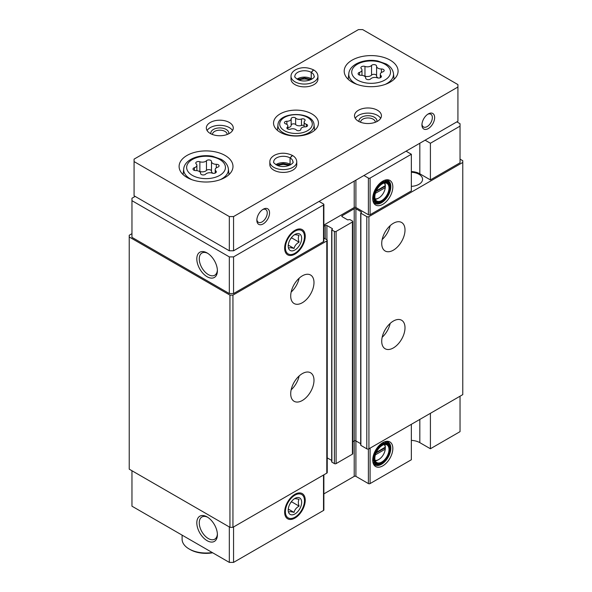 <?xml version="1.0" encoding="UTF-8"?>
<svg xmlns="http://www.w3.org/2000/svg" width="592" height="592" viewBox="0 0 592 592"><rect width="100%" height="100%" fill="white"/><g stroke="black" fill="none" stroke-linecap="round" stroke-linejoin="round"><path stroke-width="0.89" d="M375.365 454.871L385.266 449.15L385.266 447.197A9.28 5.358 120 0 0 384.186 444.54M375.069 460.324A9.28 5.358 120 0 0 378.762 459.51A9.28 5.358 120 0 0 385.266 449.15M375.365 193.355L385.266 187.634L385.266 185.681A9.28 5.358 120 0 0 384.186 183.024M375.069 198.816A9.28 5.358 120 0 0 378.762 197.994A9.28 5.358 120 0 0 385.266 187.634M419.824 419.425L419.824 442.646L430.406 448.751L430.406 413.312M430.406 448.751L460.036 431.642L460.036 396.203M382.78 442.653A14.208 8.199 120 0 0 373.397 463.81A14.208 8.199 120 0 0 389.884 458.356A14.208 8.199 120 0 0 386.369 441.343A14.208 8.199 120 0 0 382.78 442.653M411.351 424.316L411.351 459.755L370.081 483.583A1.199 0.688 0 0 1 368.387 483.583L355.903 476.368A1.199 0.688 0 0 0 354.208 476.368L323.868 493.891M419.824 442.646A13.468 7.777 0 0 0 411.351 440.389M131.964 470.751L131.964 506.19L229.326 562.4L233.559 562.4L323.513 510.467A1.199 0.688 0 0 0 323.868 509.978L323.868 474.821M460.036 126.14L460.036 162.8L430.406 179.909L430.406 143.249L460.036 126.14L460.036 123.698L456.861 121.863M360.876 444.903L360.876 445.391L366.803 448.817A1.495 0.866 0 0 0 368.92 448.817L462.774 394.627L462.774 160.713L460.036 159.137M352.758 441.765L354.208 440.929A1.199 0.688 0 0 1 355.903 440.929L360.698 443.704M331.875 461.642L331.875 462.137L334.413 463.603A1.199 0.688 0 0 0 336.108 463.603L352.41 454.19A1.199 0.688 0 0 0 352.758 453.701L352.758 221.519A1.199 0.688 0 0 0 352.41 221.031L349.865 219.565L347.645 219.869L342.139 216.687L342.139 215.71A1.199 0.688 0 0 0 341.791 216.198A1.199 0.688 0 0 0 342.139 216.687M327.235 457.868L331.698 460.443M131.964 233.677L129.226 235.253L129.226 469.167L229.948 527.317L232.937 527.317L326.799 473.134A1.495 0.866 0 0 0 327.235 472.52L327.235 240.337A1.495 0.866 0 0 0 326.799 239.723L323.868 238.036M129.226 236.985L229.948 295.134L232.937 295.134L326.799 240.944A1.495 0.866 0 0 0 327.235 240.337M229.948 527.317L229.948 295.134M232.937 527.317L232.937 295.134M302.349 400.481A16.465 9.502 -60 0 1 294.12 401.295A16.465 9.502 -60 0 1 294.12 382.284A16.465 9.502 -60 0 1 310.578 372.782A16.465 9.502 -60 0 1 313.101 385.977A16.465 9.502 -60 0 1 302.349 400.481M302.349 302.719A16.465 9.502 -60 0 1 294.12 303.533A16.465 9.502 -60 0 1 294.12 284.523A16.465 9.502 -60 0 1 310.578 275.021A16.465 9.502 -60 0 1 313.101 288.215A16.465 9.502 -60 0 1 302.349 302.719M323.868 226.262L325.208 225.485A1.199 0.688 0 0 1 326.902 225.485L332.408 228.667L331.875 229.948L334.413 231.413A1.199 0.688 0 0 0 336.108 231.413L352.41 222.007A1.199 0.688 0 0 0 352.758 221.519M342.139 215.71L354.208 208.747A1.199 0.688 0 0 1 355.903 208.747L361.401 211.921L360.876 213.209L366.803 216.628A1.495 0.866 0 0 0 368.92 216.628L462.774 162.445M393.362 347.933A16.465 9.502 -60 0 1 385.133 348.755A16.465 9.502 -60 0 1 385.133 329.744A16.465 9.502 -60 0 1 401.598 320.235A16.465 9.502 -60 0 1 404.121 333.429A16.465 9.502 -60 0 1 393.362 347.933M393.362 250.172A16.465 9.502 -60 0 1 385.133 250.986A16.465 9.502 -60 0 1 385.133 231.983A16.465 9.502 -60 0 1 401.598 222.474A16.465 9.502 -60 0 1 404.121 235.668A16.465 9.502 -60 0 1 393.362 250.172M411.351 186.354A12.269 7.089 0 0 0 422.57 179.295A12.269 7.089 0 0 0 411.351 172.235M430.406 179.909L419.824 173.796A13.468 7.777 0 0 0 411.351 171.547M323.868 225.041L354.208 207.526A1.199 0.688 0 0 1 355.903 207.526L368.387 214.733A1.199 0.688 0 0 0 370.081 214.733L411.351 190.905L411.351 154.246L370.081 178.074A1.199 0.688 0 0 1 368.387 178.074L363.939 175.506M135.139 196.403L131.964 198.239L131.964 237.34L229.326 293.558L233.559 293.558L323.513 241.617A1.199 0.688 0 0 0 323.868 241.129L323.868 204.469A1.199 0.688 0 0 0 323.513 203.981L319.073 201.413M207.104 540.681A14.563 8.406 -120 0 0 217.397 534.739A14.563 8.406 -120 0 0 207.104 516.905A14.563 8.406 -120 0 0 196.81 522.847A14.563 8.406 -120 0 0 207.104 540.681M229.326 526.961L229.326 562.4M233.559 526.961L233.559 562.4M294.942 494.298L294.942 494.298A14.563 8.406 120 0 0 284.648 512.132A14.563 8.406 120 0 0 294.942 518.074A14.563 8.406 120 0 0 305.235 500.24A14.563 8.406 120 0 0 294.942 494.298M207.104 276.723A14.563 8.406 -120 0 0 217.397 270.781A14.563 8.406 -120 0 0 207.104 252.947A14.563 8.406 -120 0 0 196.81 258.896A14.563 8.406 -120 0 0 207.104 276.723M131.964 200.681L229.326 256.891L233.559 256.891L323.513 204.958A1.199 0.688 0 0 0 323.868 204.469M229.326 293.558L229.326 256.891M233.559 293.558L233.559 256.891M294.942 230.34L294.942 230.34A14.563 8.406 120 0 0 284.648 248.174A14.563 8.406 120 0 0 294.942 254.116A14.563 8.406 120 0 0 305.235 236.289A14.563 8.406 120 0 0 294.942 230.34M382.78 181.137A14.208 8.199 120 0 0 373.397 202.294A14.208 8.199 120 0 0 389.884 196.84A14.208 8.199 120 0 0 386.369 179.835A14.208 8.199 120 0 0 382.78 181.137M430.406 143.249L425.115 140.193M406.06 151.189L411.351 154.246M299.152 278.203A16.465 9.502 -60 0 1 291.16 292.048M390.165 225.656A16.465 9.502 -60 0 1 382.173 239.501M299.152 375.964A16.465 9.502 -60 0 1 291.16 389.81M390.165 323.417A16.465 9.502 -60 0 1 382.173 337.262M385.266 185.681L376.297 190.861M384.696 182.898A10.175 5.876 120 0 1 386.894 183.365A10.175 5.876 120 0 1 386.894 195.116A10.175 5.876 120 0 1 376.719 200.991A10.175 5.876 120 0 1 375.217 199.319A10.175 5.876 120 0 0 378.125 198.357L378.762 197.994M385.318 186.043A10.175 5.876 120 0 0 385.318 185.895A10.175 5.876 120 0 0 384.711 182.898M382.358 183.816A10.626 6.135 120 0 0 375.335 199.645A10.626 6.135 120 0 0 387.671 195.56A10.626 6.135 120 0 0 385.037 182.839A10.626 6.135 120 0 0 382.358 183.816M382.358 183.209A11.374 6.564 120 0 0 374.314 197.136A11.374 6.564 120 0 0 382.358 201.783A11.374 6.564 120 0 0 390.402 187.849A11.374 6.564 120 0 0 382.358 183.209M390.394 187.612A11.973 6.912 120 0 0 390.402 187.361A11.973 6.912 120 0 0 387.923 181.877A11.973 6.912 120 0 0 381.936 182.477A11.973 6.912 120 0 0 374.114 193.022A11.973 6.912 120 0 0 375.95 202.619A11.973 6.912 120 0 0 381.936 202.027A11.973 6.912 120 0 0 382.151 201.902M372.923 200.688A11.973 6.912 120 0 0 373.833 201.398L375.95 202.619M387.923 181.877L385.806 180.656A11.973 6.912 120 0 0 384.733 180.234M374.137 202.827A13.172 7.607 120 0 0 376.712 202.96M388.596 182.373A13.172 7.607 120 0 0 387.198 180.205M373.13 201.532A13.172 7.607 120 0 0 374.928 203.411A13.172 7.607 120 0 0 388.093 195.804A13.172 7.607 120 0 0 388.093 180.597A13.172 7.607 120 0 0 385.57 179.983M385.266 447.197L376.297 452.369M384.696 444.414A10.175 5.876 120 0 1 386.894 444.873A10.175 5.876 120 0 1 386.894 456.632A10.175 5.876 120 0 1 376.719 462.507A10.175 5.876 120 0 1 375.217 460.835A10.175 5.876 120 0 0 378.125 459.873L378.762 459.51M385.318 447.559A10.175 5.876 120 0 0 385.318 447.411A10.175 5.876 120 0 0 384.711 444.407M382.358 445.332A10.626 6.135 120 0 0 375.335 461.153A10.626 6.135 120 0 0 387.671 457.076A10.626 6.135 120 0 0 385.037 444.355A10.626 6.135 120 0 0 382.358 445.332M382.358 444.718A11.374 6.564 120 0 0 374.314 458.652A11.374 6.564 120 0 0 382.358 463.292A11.374 6.564 120 0 0 390.402 449.365A11.374 6.564 120 0 0 382.358 444.718M390.394 449.121A11.973 6.912 120 0 0 390.402 448.877A11.973 6.912 120 0 0 387.923 443.393A11.973 6.912 120 0 0 381.936 443.985A11.973 6.912 120 0 0 374.114 454.538A11.973 6.912 120 0 0 375.95 464.135A11.973 6.912 120 0 0 381.936 463.536A11.973 6.912 120 0 0 382.151 463.41M372.923 462.197A11.973 6.912 120 0 0 373.833 462.907L375.95 464.135M387.923 443.393L385.806 442.172A11.973 6.912 120 0 0 384.733 441.743M374.137 464.343A13.172 7.607 120 0 0 376.712 464.476M388.596 443.882A13.172 7.607 120 0 0 387.198 441.721M373.13 463.048A13.172 7.607 120 0 0 374.928 464.927A13.172 7.607 120 0 0 388.093 457.32A13.172 7.607 120 0 0 388.093 442.113A13.172 7.607 120 0 0 385.57 441.499M376.009 191.512L384.474 186.628L385.266 187.087M384.474 186.628L384.474 186.14M376.009 453.028L384.474 448.144L385.266 448.603M384.474 448.144L384.474 447.656M207.74 253.339A12.817 7.4 -120 0 0 201.924 253.021A12.817 7.4 -120 0 0 199.955 263.299A12.817 7.4 -120 0 0 208.332 274.592A12.817 7.4 -120 0 0 214.741 275.228A12.817 7.4 -120 0 0 217.375 270.041M207.74 517.297A12.817 7.4 -120 0 0 201.924 516.979A12.817 7.4 -120 0 0 199.955 527.257A12.817 7.4 -120 0 0 208.332 538.55A12.817 7.4 -120 0 0 214.741 539.186A12.817 7.4 -120 0 0 217.375 533.991M286.876 121.264A2.383 1.376 0 0 0 284.426 122.64A2.383 1.376 0 0 0 285.677 123.846A4.166 2.405 0 0 1 287.86 125.963A4.166 2.405 0 0 1 287.246 127.228A2.383 1.376 0 0 0 286.891 127.946A2.383 1.376 0 0 0 288.112 129.145A2.383 1.376 0 0 0 290.517 129.115A4.166 2.405 0 0 1 296.37 130.025A2.383 1.376 0 0 0 299.049 130.699A2.383 1.376 0 0 0 300.847 129.367A2.383 1.376 0 0 0 300.84 129.33A4.166 2.405 0 0 1 300.84 129.263A4.166 2.405 0 0 1 305.124 126.858A2.383 1.376 0 0 0 307.574 125.482A2.383 1.376 0 0 0 306.323 124.276A4.166 2.405 0 0 1 304.14 122.159A4.166 2.405 0 0 1 304.754 120.894A2.383 1.376 0 0 0 305.109 120.176A2.383 1.376 0 0 0 303.888 118.977A2.383 1.376 0 0 0 301.483 119.007A4.166 2.405 0 0 1 295.63 118.104A2.383 1.376 0 0 0 292.951 117.423A2.383 1.376 0 0 0 291.153 118.755A2.383 1.376 0 0 0 291.16 118.792A4.166 2.405 0 0 1 291.16 118.859A4.166 2.405 0 0 1 286.876 121.264L286.876 124.409M211.499 161.512A2.679 1.547 0 0 0 211.499 161.468A2.679 1.547 0 0 0 209.472 159.966A2.679 1.547 0 0 0 206.46 160.735A4.692 2.708 0 0 1 199.874 161.749A2.679 1.547 0 0 0 197.158 161.72A2.679 1.547 0 0 0 195.789 163.066A2.679 1.547 0 0 0 196.189 163.88A4.692 2.708 0 0 1 196.884 165.301A4.692 2.708 0 0 1 194.42 167.684A2.679 1.547 0 0 0 193.014 169.046A2.679 1.547 0 0 0 195.774 170.592A4.692 2.708 0 0 1 200.592 173.293A4.692 2.708 0 0 1 200.592 173.375A2.679 1.547 0 0 0 200.592 173.419A2.679 1.547 0 0 0 202.612 174.921A2.679 1.547 0 0 0 205.631 174.152A4.692 2.708 0 0 1 212.217 173.13A2.679 1.547 0 0 0 214.926 173.167A2.679 1.547 0 0 0 216.302 171.821A2.679 1.547 0 0 0 215.902 171.007A4.692 2.708 0 0 1 215.207 169.586A4.692 2.708 0 0 1 217.671 167.203A2.679 1.547 0 0 0 219.077 165.841A2.679 1.547 0 0 0 216.317 164.295A4.692 2.708 0 0 1 211.492 161.586A4.692 2.708 0 0 1 211.499 161.512M376.593 66.193A2.679 1.547 0 0 0 376.593 66.149A2.679 1.547 0 0 0 374.566 64.654A2.679 1.547 0 0 0 371.554 65.416A4.692 2.708 0 0 1 364.968 66.437A2.679 1.547 0 0 0 362.26 66.4A2.679 1.547 0 0 0 360.883 67.754A2.679 1.547 0 0 0 361.283 68.561A4.692 2.708 0 0 1 361.978 69.982A4.692 2.708 0 0 1 359.514 72.365A2.679 1.547 0 0 0 358.108 73.726A2.679 1.547 0 0 0 360.868 75.273A4.692 2.708 0 0 1 365.693 77.981A4.692 2.708 0 0 1 365.686 78.055A2.679 1.547 0 0 0 365.686 78.1A2.679 1.547 0 0 0 367.713 79.602A2.679 1.547 0 0 0 370.725 78.84A4.692 2.708 0 0 1 377.311 77.818A2.679 1.547 0 0 0 380.02 77.848A2.679 1.547 0 0 0 381.396 76.501A2.679 1.547 0 0 0 380.996 75.687A4.692 2.708 0 0 1 380.301 74.266A4.692 2.708 0 0 1 382.765 71.884A2.679 1.547 0 0 0 384.171 70.522A2.679 1.547 0 0 0 381.411 68.975A4.692 2.708 0 0 1 376.586 66.274A4.692 2.708 0 0 1 376.593 66.193M457.919 84.589L362.674 29.6L358.441 29.6L134.081 159.13L134.081 161.579L229.326 216.568L233.559 216.568L457.919 87.031L457.919 84.589M229.326 216.568L229.326 250.786L134.081 195.797L134.081 161.579M229.326 250.786L233.559 250.786L233.559 216.568M256.847 220.231A8.984 5.187 -60 0 1 263.196 209.235A8.984 5.187 -60 0 1 269.545 212.898A8.984 5.187 -60 0 1 263.196 223.902A8.984 5.187 -60 0 1 256.847 220.231M421.941 124.919A8.984 5.187 -60 0 1 428.29 113.916A8.984 5.187 -60 0 1 434.639 117.586A8.984 5.187 -60 0 1 428.29 128.582A8.984 5.187 -60 0 1 421.941 124.919M233.559 250.786L457.919 121.249L457.919 87.031M280.127 132.245A22.452 12.965 0 0 0 304.591 135.057A22.452 12.965 0 0 0 318.452 123.084A22.452 12.965 0 0 0 296 110.119A22.452 12.965 0 0 0 273.548 123.084A22.452 12.965 0 0 0 280.127 132.245M186.998 177.459A26.943 15.555 0 0 0 216.354 180.834A26.943 15.555 0 0 0 232.982 166.463A26.943 15.555 0 0 0 206.046 150.908A26.943 15.555 0 0 0 179.102 166.463A26.943 15.555 0 0 0 186.998 177.459M352.092 82.147A26.943 15.555 0 0 0 381.448 85.514A26.943 15.555 0 0 0 398.076 71.151A26.943 15.555 0 0 0 371.14 55.596A26.943 15.555 0 0 0 344.196 71.151A26.943 15.555 0 0 0 352.092 82.147M296.77 161.823A13.468 7.777 0 0 1 283.302 169.601A13.468 7.777 0 0 1 269.834 161.823L269.834 164.635A13.468 7.777 0 0 0 273.778 170.133A13.468 7.777 0 0 0 288.452 171.813A13.468 7.777 0 0 0 296.77 164.635L296.77 161.823C296.651 159.211 295.238 157.102 292.529 155.496L290.095 157.923L290.095 164.28A9.576 5.528 0 0 1 290.731 164.687M358.441 121.249A13.468 7.777 0 0 0 373.115 122.936A13.468 7.777 0 0 0 381.433 115.751A13.468 7.777 0 0 0 367.965 107.973A13.468 7.777 0 0 0 354.497 115.751A13.468 7.777 0 0 0 358.441 121.249M210.278 133.474A13.468 7.777 0 0 0 224.96 135.154A13.468 7.777 0 0 0 233.27 127.968A13.468 7.777 0 0 0 219.802 120.198A13.468 7.777 0 0 0 206.334 127.968A13.468 7.777 0 0 0 210.278 133.474M317.934 76.279A13.468 7.777 0 0 1 304.466 84.057A13.468 7.777 0 0 1 290.998 76.279L290.998 79.091A13.468 7.777 0 0 0 294.942 84.589A13.468 7.777 0 0 0 309.623 86.277A13.468 7.777 0 0 0 317.934 79.091L317.934 76.279C317.823 73.667 316.409 71.558 313.693 69.952L311.259 72.379L311.259 78.736A9.576 5.528 0 0 1 311.895 79.143M212.239 552.536A23.946 13.823 180 0 1 189.114 548.962A23.946 13.823 180 0 1 182.099 539.179L182.099 535.131M212.676 552.787A22.452 12.965 180 0 1 190.173 549.568L189.114 548.962M309.905 80.098A8.984 5.187 0 0 0 299.034 80.098M227.158 134.488A7.356 4.248 0 0 0 227.165 134.428A7.356 4.248 0 0 0 219.802 130.181A7.356 4.248 0 0 0 212.447 134.428A7.356 4.248 0 0 0 212.447 134.488M228.697 133.814A8.984 5.187 0 0 0 219.802 127.916A8.984 5.187 0 0 0 210.907 133.814M232.515 130.536A13.468 7.777 0 0 0 219.802 125.326A13.468 7.777 0 0 0 207.089 130.536M375.321 122.263A7.356 4.248 0 0 0 375.321 122.211A7.356 4.248 0 0 0 367.965 117.956A7.356 4.248 0 0 0 360.602 122.211A7.356 4.248 0 0 0 360.609 122.263M376.86 121.589A8.984 5.187 0 0 0 367.965 115.699A8.984 5.187 0 0 0 359.07 121.589M380.678 118.319A13.468 7.777 0 0 0 367.965 113.109A13.468 7.777 0 0 0 355.252 118.319M288.733 165.634A8.984 5.187 0 0 0 277.863 165.634M427.683 114.3A7.356 4.248 -60 0 1 430.821 114.219A7.356 4.248 -60 0 1 430.821 122.714A7.356 4.248 -60 0 1 423.465 126.962A7.356 4.248 -60 0 1 421.963 124.209M262.589 209.612A7.356 4.248 -60 0 1 265.727 209.531A7.356 4.248 -60 0 1 265.727 218.034A7.356 4.248 -60 0 1 258.364 222.281A7.356 4.248 -60 0 1 256.869 219.521M376.593 66.348L376.593 75.887A4.692 2.708 0 0 0 376.586 75.961A4.692 2.708 0 0 0 378.236 78.026M376.586 75.769A2.679 1.547 0 0 0 374.507 74.333A2.679 1.547 0 0 0 371.554 75.103A4.692 2.708 0 0 1 364.968 76.124A2.679 1.547 0 0 0 364.043 75.924M211.499 161.668L211.499 171.199A4.692 2.708 0 0 0 211.492 171.28A4.692 2.708 0 0 0 213.135 173.338M211.492 171.081A2.679 1.547 0 0 0 209.413 169.645A2.679 1.547 0 0 0 206.46 170.422A4.692 2.708 0 0 1 199.874 171.443A2.679 1.547 0 0 0 198.949 171.236M287.86 127.665A4.166 2.405 0 0 0 291.16 125.312A4.166 2.405 0 0 0 291.16 125.245L291.16 118.933M304.14 125.519A2.383 1.376 0 0 0 301.483 125.46A4.166 2.405 0 0 1 295.63 124.549A2.383 1.376 0 0 0 293.01 123.869A2.383 1.376 0 0 0 291.16 125.141M297.036 79.143A9.576 5.528 0 0 1 311.222 78.714L311.222 72.357L313.479 69.826C307.307 67.051 301.439 66.977 295.867 69.604C292.618 71.425 290.998 73.652 290.998 76.279M275.865 164.687A9.576 5.528 0 0 1 290.05 164.25L290.05 157.901L292.315 155.37C286.143 152.595 280.275 152.521 274.703 155.141C271.454 156.969 269.826 159.196 269.834 161.823M294.039 234.987C294.698 234.55 296.377 234.706 299.086 235.438C298.072 237.089 298.072 239.331 299.086 242.158C296.4 243.652 294.72 245.739 294.039 248.433C291.36 247.693 289.673 247.545 289 247.981M294.942 249.987A9.502 5.483 -60 0 1 288.223 246.109A9.502 5.483 -60 0 1 294.942 234.469A9.502 5.483 -60 0 1 301.661 238.347A9.502 5.483 -60 0 1 294.942 249.987M285.396 247.737A13.498 7.792 -60 0 1 294.942 231.213A13.498 7.792 -60 0 1 304.48 236.719A13.498 7.792 -60 0 1 294.942 253.25A13.498 7.792 -60 0 1 285.396 247.737M299.086 242.158L291.516 237.792L290.287 239.323M294.039 248.433L288.282 245.11M294.039 498.945C294.698 498.508 296.377 498.656 299.086 499.396C298.072 501.047 298.072 503.289 299.086 506.116C296.4 507.61 294.72 509.697 294.039 512.391C291.36 511.651 289.673 511.503 289 511.939M294.942 513.945A9.502 5.483 -60 0 1 288.223 510.067A9.502 5.483 -60 0 1 294.942 498.427A9.502 5.483 -60 0 1 301.661 502.305A9.502 5.483 -60 0 1 294.942 513.945M285.396 511.695A13.498 7.792 -60 0 1 294.942 495.171A13.498 7.792 -60 0 1 304.48 500.677A13.498 7.792 -60 0 1 294.942 517.208A13.498 7.792 -60 0 1 285.396 511.695M299.086 506.116L291.516 501.75L290.287 503.281M294.039 512.391L288.282 509.068M370.081 448.144L370.081 483.583M326.799 473.134L326.799 240.944M325.208 238.805L325.208 225.485M326.902 239.79L326.902 225.485M332.408 229.156L332.408 228.667M331.875 462.137L331.875 229.948M334.413 463.603L334.413 231.413M336.108 463.603L336.108 231.413M352.41 454.19L352.41 222.007M354.208 476.368L354.208 208.747M355.903 476.368L355.903 208.747M361.401 212.417L361.401 211.921M360.876 445.391L360.876 213.209M366.803 448.817L366.803 216.628M368.92 448.817L368.92 216.628M323.513 475.028L323.513 510.467M368.387 449.01L368.387 483.583M323.513 241.617L323.513 204.958M354.208 207.526L354.208 181.13M355.903 207.526L355.903 180.153M368.387 214.733L368.387 178.074M370.081 214.733L370.081 178.074M419.824 173.796L419.824 143.249M284.478 130.714A16.295 9.405 0 0 0 311.74 126.496A16.295 9.405 0 0 0 291.782 114.974A16.295 9.405 0 0 0 284.478 130.714M192.326 175.358A19.395 11.196 0 0 0 224.782 170.341A19.395 11.196 0 0 0 201.021 156.628A19.395 11.196 0 0 0 192.326 175.358M357.42 80.046A19.395 11.196 0 0 0 389.876 75.021A19.395 11.196 0 0 0 366.122 61.309A19.395 11.196 0 0 0 357.42 80.046M385.14 84.434A22.378 12.92 0 0 0 393.473 73.556C392.873 69.56 390.454 66.363 386.213 63.98L377.814 61.006C364.99 58.386 349.702 63.892 348.806 73.556A22.378 12.92 0 0 0 355.318 83.494A22.378 12.92 0 0 0 357.139 84.434M220.046 179.753A22.378 12.92 0 0 0 228.379 168.875C227.779 164.872 225.36 161.683 221.119 159.3L212.72 156.318C199.896 153.705 184.608 159.204 183.712 168.875A22.378 12.92 0 0 0 190.217 178.806A22.378 12.92 0 0 0 192.045 179.753M381.411 72.52L381.411 68.975M380.996 77.315L380.996 75.687M359.514 75.088L359.514 72.365M364.968 76.124L364.968 66.437M371.554 75.103L371.554 65.416M216.317 167.832L216.317 164.295M215.902 172.627L215.902 171.007M194.42 170.407L194.42 167.684M199.874 171.443L199.874 161.749M206.46 170.422L206.46 160.735M283.213 132.778A18.078 10.441 0 0 0 303.43 134.917A18.078 10.441 0 0 0 314.049 124.757C313.301 111.126 278.699 111.126 277.951 124.757A18.078 10.441 0 0 0 283.213 132.778M295.63 124.549L295.63 118.104M301.483 125.46L301.483 119.007M306.323 126.695L306.323 124.276M287.246 128.671L287.246 127.228M311.222 72.357A9.576 5.528 0 0 0 300.788 71.173A9.576 5.528 0 0 0 294.89 76.279C294.165 76.834 295.497 78.085 298.886 80.046C308.151 83.398 316.121 76.79 314.049 76.279A9.576 5.528 0 0 0 311.259 72.379M290.05 157.901A9.576 5.528 0 0 0 279.624 156.717A9.576 5.528 0 0 0 273.719 161.823C273.001 162.371 274.333 163.629 277.722 165.582C286.979 168.942 294.949 162.334 292.877 161.823A9.576 5.528 0 0 0 290.095 157.923M331.698 461.886L331.698 229.703M360.698 445.147L360.698 212.965M390.402 187.849L390.402 187.361M382.358 201.783L381.936 202.027M390.402 449.365L390.402 448.877M382.358 463.292L381.936 463.536M348.806 73.556L348.185 79.291M393.473 73.556L394.094 79.291M183.712 168.875L183.091 174.61M228.379 168.875L228.993 174.61M376.586 75.961L376.586 66.274M380.301 77.752L380.301 74.266M361.978 75.332L361.978 69.982M211.492 171.28L211.492 161.586M215.207 173.064L215.207 169.586M196.884 170.651L196.884 165.301M277.951 124.757L277.359 130.307M314.049 124.757L314.641 130.307M291.16 125.312L291.16 118.859M304.14 126.91L304.14 122.159M287.86 129.056L287.86 125.963M311.355 79.461L304.406 77.929L297.576 79.461M290.191 164.998L283.242 163.466L276.412 164.998"/></g></svg>
